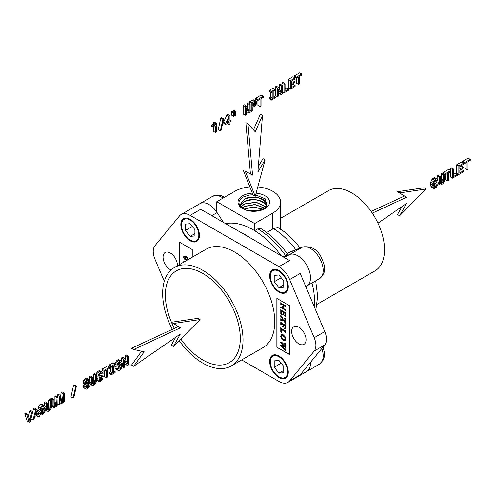 <?xml version="1.0" encoding="UTF-8"?>
<svg xmlns="http://www.w3.org/2000/svg" width="495" height="495" viewBox="0 0 495 495"><rect width="100%" height="100%" fill="white"/><g stroke="black" fill="none" stroke-linecap="round" stroke-linejoin="round"><path stroke-width="0.74" d="M213.289 127.172L213.289 131.262L215.405 132.481L216.377 131.917L216.377 123.311L213.673 126.516L213.673 127.394L215.405 126.398L215.405 132.481M215.647 123.731L213.537 122.506L214.261 122.092L216.377 123.311M213.537 122.506L213.339 123.373L215.455 124.592M213.339 123.373L212.955 124.097L215.071 125.315M212.955 124.097L212.374 124.734L214.483 125.953M212.374 124.734L211.563 125.297L213.673 126.516M211.563 125.297L211.563 126.169L213.673 127.394M223.672 118.924L221.556 117.705L220.807 118.138L218.239 129.548L220.355 130.767L221.092 130.346L223.672 118.924L222.923 119.357L220.355 130.767M220.807 118.138L222.923 119.357M227.193 123.558L229.024 124.616L229.983 124.059L229.983 121.943L231.041 121.331L231.041 120.347L229.983 120.959L229.983 115.7L229.012 116.257L225.769 123.292L225.769 124.375L229.024 122.5L229.024 124.616M229.983 119.741L231.041 120.347M229.012 116.257L226.902 115.038L227.873 114.475L229.983 115.7M226.902 115.038L223.66 122.073L225.769 123.292M223.66 122.073L223.66 123.156L225.769 124.375M229.024 117.68L226.667 122.871L229.024 121.51L229.024 117.68M227.644 120.718L229.024 121.51M234.457 112.625L232.341 111.406L231.617 111.821L233.727 113.046L233.727 116.393L234.457 115.972L234.457 112.625L233.727 113.046M231.617 111.821L231.617 115.174L233.727 116.393M235.991 111.74L233.875 110.515L233.164 110.93L235.274 112.148L235.274 115.502L235.991 115.088L235.991 111.74L235.274 112.148M233.164 110.93L233.164 111.876M234.457 115.026L235.274 115.502M246.436 106.017L244.32 104.798L243.156 105.466L243.156 114.017L245.273 115.236L246.157 114.722L246.157 107.718L248.997 113.089L250.136 112.427L250.136 103.882L249.239 104.395L249.239 111.406L246.436 106.017L245.273 106.691L245.273 115.236M246.157 110.496L246.881 111.864L248.997 113.089M249.239 104.395L247.123 103.177L248.02 102.657L250.136 103.882M247.123 103.177L247.123 107.341M243.156 105.466L245.273 106.691M250.136 110.422L251.875 111.425L252.858 110.855L252.858 107.248L255.043 105.924L256.484 103.826L256.676 102.57L256.101 101.067L254.436 101.401L251.875 102.873L251.875 111.425M255.395 101.005L253.279 99.78L256.101 101.067M253.279 99.78L252.32 100.176L254.436 101.401M252.32 100.176L249.758 101.654L251.875 102.873M249.758 101.654L249.758 103.665M254.807 102.304L252.858 103.356L252.858 106.202L255.253 104.532L255.556 102.539L254.807 102.304M255.111 102.279L255.556 102.539M254.455 102.465L255.649 103.158M253.7 102.867L255.544 103.938M252.858 103.603L253.223 103.146M253.143 103.313L255.253 104.532M252.858 103.938L254.764 105.039M252.858 104.773L254.096 105.484M257.938 100.411L257.938 105.478L260.054 106.703L261.038 106.134L261.038 98.623L263.278 97.329L263.278 96.29L257.808 99.452L257.808 100.485L260.054 99.186L260.054 106.703M257.808 99.452L255.692 98.233L261.162 95.071L263.278 96.29M255.692 98.233L255.692 99.266L257.808 100.485M270.784 92.126L270.784 97.032L272.9 98.251L271.532 99.037L271.532 100.077L275.245 97.93L275.245 96.896L273.884 97.682L273.884 91.204L275.245 90.418L275.245 89.385L271.532 91.525L271.532 92.559L272.9 91.773L272.9 98.251M270.784 97.032L269.416 97.818L271.532 99.037M269.416 97.818L269.416 98.852L271.532 100.077M273.884 96.11L275.245 96.896M271.532 91.525L269.416 90.307L273.129 88.159L275.245 89.385M269.416 90.307L269.416 91.34L271.532 92.559M278.543 87.479L276.427 86.26L275.263 86.928L275.263 95.479L277.379 96.698L278.264 96.191L278.264 89.18L281.104 94.551L282.243 93.889L282.243 85.344L281.346 85.858L281.346 92.868L278.543 87.479L277.379 88.153L277.379 96.698M278.264 91.959L278.988 93.326L281.104 94.551M281.346 85.858L279.229 84.639L280.127 84.119L282.243 85.344M279.229 84.639L279.229 88.803M275.263 86.928L277.379 88.153M282.243 91.785L284.068 92.837L288.826 90.09L288.826 89.057L285.052 91.235L285.052 83.723L284.068 84.292L284.068 92.837M285.052 88.797L286.71 87.838L288.826 89.057M284.068 84.292L281.952 83.067L282.936 82.504L285.052 83.723M281.952 83.067L281.952 85.177M295.02 77.963L292.91 76.744L288.3 79.404L288.3 87.949L290.417 89.174L295.107 86.464L295.107 85.431L291.394 87.572L291.394 84.676L294.704 82.77L294.704 81.743L291.394 83.655L291.394 81.093L295.02 79.002L295.02 77.963L290.417 80.623L290.417 89.174M291.394 85.128L292.99 84.206L295.107 85.431M291.394 81.211L292.588 80.524L294.704 81.743M288.3 79.404L290.417 80.623M296.468 78.16L296.468 83.234L298.584 84.453L299.568 83.89L299.568 76.379L301.808 75.085L301.808 74.046L296.338 77.208L296.338 78.241L298.584 76.942L298.584 84.453M296.338 77.208L294.222 75.989L299.692 72.827L301.808 74.046M294.222 75.989L294.222 77.022L296.338 78.241M252.549 175.094L250.433 173.875L245.836 122.63L247.952 123.849L252.549 175.094L245.322 171.295L255.222 196.329L265.122 159.866L257.895 172.013L262.492 115.459L255.222 131.8L247.952 123.849M250.433 173.875L245.322 171.295M243.206 170.076L253.106 195.104L255.222 196.329M258.347 166.481L263.006 158.647L265.122 159.866M253.434 129.845L260.376 114.234L262.492 115.459M32.658 411.648L30.541 410.429L29.527 411.011L31.643 412.236L29.787 420.583L27.881 414.408L26.866 414.989L29.255 422.173L30.319 421.561L32.658 411.648L31.643 412.236M29.527 411.011L28.401 416.091M26.866 414.989L24.75 413.771L25.765 413.189L27.881 414.408M24.75 413.771L27.138 420.954L29.255 422.173M30.956 418.869L32.967 420.032L33.951 419.463L34.724 416.499L37.682 414.798L38.462 416.858L39.464 416.283L36.754 409.285L35.665 409.91L32.967 420.032M36.321 415.577L38.462 416.858M35.665 409.91L33.549 408.691L34.638 408.059L36.754 409.285M33.549 408.691L31.866 415.008M36.209 410.831L35.071 415.256L37.354 413.938L36.209 410.831M35.659 412.96L37.354 413.938M44.389 407.459L46.505 408.963L46.654 410.417L43.269 408.462L42.242 409.056L44.358 410.275L43.3 413.115L42.032 413.771L41.487 413.424L41.128 409.557L42.026 407.274L43.238 406.463L44.253 407.54L45.268 406.958L44.946 405.968L43.634 405.287L41.599 406.574L40.732 407.936L39.984 411.704L40.732 414.612L41.599 414.989L42.725 414.631L44.519 412.706L45.082 411.308L45.385 409.687L44.358 410.275M42.242 409.056L42.032 410.213L44.148 411.432M42.032 410.213L41.679 411.153L43.795 412.372M41.679 411.153L41.19 411.896L43.3 413.115M41.196 412.712L42.725 413.597M43.238 406.463L44.018 406.915M42.712 406.649L44.253 407.54M43.634 405.287L41.518 404.062L44.389 405.405L44.389 402.447L46.505 403.666L46.505 408.963M41.518 404.062L40.615 404.39L42.725 405.615M40.615 404.39L39.482 405.356L41.599 406.574M39.482 405.356L38.616 406.711L40.732 407.936M38.616 406.711L38.066 408.449L40.175 409.674M38.066 408.449L37.867 410.485L39.984 411.704M37.867 410.485L38.066 412.292L40.175 413.517M38.066 412.292L38.616 413.387L40.732 414.612M44.389 407.744L44.538 409.198M45.293 410.188L47.91 411.413L49.055 410.98L50.973 409.019L51.443 407.663L51.604 400.721L50.608 401.296L50.515 407.756L49.055 409.94L48.349 410.2L47.569 409.47L47.483 403.103L46.505 403.666M46.654 410.417L47.124 411.24M50.608 401.296L48.498 400.078L49.488 399.502L51.604 400.721M48.498 400.078L48.498 405.43L50.608 406.655M48.498 405.43L48.399 406.537L50.515 407.756M48.399 406.537L48.114 407.453L50.224 408.672M48.114 407.453L47.619 408.177L49.735 409.402M47.539 409.068L49.055 409.94M47.774 409.866L48.349 410.2M44.389 402.447L45.367 401.878L47.483 403.103M51.604 404.489L52.928 405.257L53.54 407.534L54.332 407.707L56.603 406.395L57.865 403.957L58.026 397.015L57.03 397.59L56.647 404.966L54.772 406.494L53.992 405.764L53.906 399.391L52.928 399.96L52.928 405.257M51.604 405.857L53.076 406.711M51.567 406.395L53.54 407.534M57.03 397.59L54.914 396.365L55.91 395.796L58.026 397.015M54.914 396.365L54.914 401.723L57.03 402.949M54.914 401.723L54.821 402.825L56.937 404.05M54.821 402.825L54.53 403.747L56.647 404.966M54.53 403.747L54.042 404.471L56.158 405.696M53.955 405.362L55.477 406.234M54.19 406.16L54.772 406.494M52.928 399.96L50.812 398.741L51.789 398.172L53.906 399.391M50.812 398.741L50.812 400.263M57.828 404.056L59.227 404.867L60.05 404.396L60.05 396.631L61.436 403.592L62.358 403.066L63.731 394.509L63.731 402.268L64.56 401.792L64.56 393.24L63.261 393.989L61.894 402.317L60.539 395.561L59.227 396.322L59.227 404.867M60.05 402.794L61.436 403.592M62.587 401.612L63.731 402.268M63.261 393.989L61.145 392.77L62.45 392.021L64.56 393.24M61.145 392.77L60.625 395.969M59.227 396.322L57.117 395.097L58.429 394.342L60.539 395.561M57.117 395.097L57.117 396.489M76.391 386.174L74.275 384.955L73.532 385.388L70.958 396.798L73.074 398.017L73.811 397.596L76.391 386.174L75.648 386.607L73.074 398.017M73.532 385.388L75.648 386.607M84.923 387.214L82.814 385.989L83.779 385.432L85.895 386.651L84.923 387.214L85.14 388.396L86.495 389.15L87.603 388.717L89.521 386.873L90.047 385.723L90.078 383.569L88.902 383.167L86.557 383.693L86.155 382.92L86.526 381.732L87.541 380.76L88.605 380.606L89.063 381.645L90.034 381.082L89.366 379.424L87.51 379.77L85.319 382.536L85.152 383.668L85.697 384.906L89.119 384.621L89.131 385.908L88.296 387.189L86.922 387.944L86.012 387.43L86.922 387.944M82.814 385.989L83.024 387.17L85.14 388.396M83.024 387.17L85.672 389.045M88.902 383.167L86.792 381.942L89.632 383.18M86.792 381.942L86.377 382.047M86.229 382.425L87.937 383.402M86.186 383.124L87.101 383.65M88.166 380.544L88.914 380.977M87.541 380.76L89.063 381.645M88.574 379.343L86.458 378.118L89.366 379.424M86.458 378.118L85.394 378.551L87.51 379.77M85.394 378.551L84.435 379.288L86.545 380.513M84.435 379.288L83.686 380.24L85.802 381.459M83.686 380.24L83.203 381.317L85.319 382.536M83.203 381.317L83.036 382.449L85.152 383.668M83.036 382.449L83.172 383.291L85.288 384.516M83.172 383.291L85.697 384.906M88.153 384.541L89.255 385.178M87.176 384.782L89.131 385.908M86.947 384.825L86.681 385.37L88.797 386.589M86.681 385.37L86.18 385.964L88.296 387.189M86.18 385.964L85.53 386.44M86.012 387.43L85.895 386.651L87.646 387.659M89.341 381.484L91.457 383.012L92.07 385.289L92.862 385.463L95.133 384.151L96.395 381.713L96.556 374.771L95.56 375.346L95.176 382.722L93.301 384.25L92.522 383.514L92.435 377.147L91.457 377.716L91.457 383.012M89.341 381.787L89.471 383.087M90.084 383.588L91.606 384.466M90.189 384.2L92.07 385.289M95.56 375.346L93.444 374.121L94.44 373.552L96.556 374.771M93.444 374.121L93.444 379.479L95.56 380.704M93.444 379.479L93.351 380.581L95.467 381.806M93.351 380.581L93.06 381.503L95.176 382.722M93.06 381.503L92.571 382.227L94.687 383.446M92.485 383.118L94.007 383.99M92.72 383.916L93.301 384.25M91.457 377.716L89.341 376.491L90.319 375.928L92.435 377.147M89.341 376.491L89.341 379.411M103.177 376.318L101.06 375.092L100.04 375.686L102.156 376.905L101.098 379.745L99.829 380.407L99.285 380.055L98.92 376.188L99.817 373.911L101.036 373.094L102.044 374.171L103.059 373.589L102.187 372.036L100.522 372.246L98.524 374.567L97.973 376.305L97.973 380.148L98.524 381.243L99.39 381.62L100.522 381.261L102.317 379.343L102.88 377.945L103.177 376.318L102.156 376.905M100.04 375.686L99.823 376.844L101.939 378.069M99.823 376.844L99.47 377.784L101.586 379.009M99.47 377.784L98.981 378.526L101.098 379.745M98.988 379.343L100.522 380.228M101.036 373.094L101.809 373.546M100.504 373.286L102.044 374.171M101.425 371.918L99.316 370.699L102.187 372.036M99.316 370.699L98.406 371.027L100.522 372.246M98.406 371.027L97.274 371.986L99.39 373.205M97.274 371.986L96.414 373.348L98.524 374.567M96.414 373.348L96.049 374.48M96.556 375.482L97.973 376.305M96.556 377.629L97.781 378.335M96.556 379.331L97.973 380.148M96.55 380.104L98.524 381.243M104.241 371.368L104.241 376.435L106.357 377.66L107.341 377.091L107.341 369.579L109.581 368.286L109.581 367.253L104.105 370.409L104.105 371.448L106.357 370.149L106.357 377.66M104.105 370.409L101.989 369.19L107.465 366.028L109.581 367.253M101.989 369.19L101.989 370.223L104.105 371.448M110.663 366.795L110.663 371.696L112.78 372.914L111.412 373.706L111.412 374.74L115.125 372.599L115.125 371.559L113.757 372.351L113.757 365.873L115.125 365.081L115.125 364.048L111.412 366.195L111.412 367.228L112.78 366.436L112.78 372.914M110.663 371.696L109.296 372.481L111.412 373.706M109.296 372.481L109.296 373.521L111.412 374.74M113.757 370.774L115.125 371.559M111.412 366.195L109.296 364.97L113.008 362.829L115.125 364.048M109.296 364.97L109.296 366.003L111.412 367.228M114.914 365.205L114.834 366.046L116.95 367.271L117.692 370.18L118.559 370.551L119.691 370.198L121.683 367.872L122.228 366.145L122.432 364.103L121.683 361.208L120.279 360.929L118.546 362.148L117.142 365.236L116.95 367.271M114.834 366.046L115.026 367.859L117.142 369.078M115.026 367.859L115.583 368.954L117.692 370.18M120.811 360.843L118.695 359.618L121.683 361.208M118.695 359.618L118.163 359.704L120.279 360.929M118.163 359.704L117.575 359.958L119.691 361.177M117.575 359.958L116.436 360.923L118.546 362.148M116.436 360.923L115.57 362.284L117.686 363.509M115.57 362.284L115.032 363.998M115.125 364.072L117.142 365.236M118.088 365.118L118.088 368.113L118.441 368.992L119.691 369.159L120.928 367.556L121.281 366.257L120.928 362.396L120.384 362.037L118.986 362.841L118.088 365.118M120.322 362.049L120.928 362.396M119.573 362.309L121.281 363.293M118.039 367.519L119.165 365.038L119.215 362.631M119.295 363.472L121.405 364.697M119.165 365.038L121.281 366.257M118.812 366.337L120.928 367.556M118.268 367.315L120.384 368.54M118.157 368.274L119.691 369.159M122.048 366.715L123.682 367.655L124.567 367.148L124.567 360.137L127.401 365.508L128.545 364.852L128.545 356.301L127.648 356.821L127.648 363.825L124.845 358.436L123.682 359.11L123.682 367.655M124.567 362.922L125.284 364.289L127.401 365.508M127.648 356.821L125.532 355.596L126.429 355.082L128.545 356.301M125.532 355.596L125.532 359.766M123.682 359.11L121.566 357.891L122.729 357.217L124.845 358.436M121.566 357.891L121.566 361.14M437.407 179.27L434.418 177.68L432.154 178.986L430.749 182.08L430.557 184.109L432.667 185.334L433.416 188.242L434.282 188.614L436.534 187.314L437.951 184.208L438.155 182.166L437.407 179.27L436.534 178.905L435.408 179.24L433.403 181.572L432.667 185.334M430.557 184.109L430.749 185.922L432.859 187.141M430.749 185.922L431.3 187.017L433.416 188.242M434.418 177.68L436.534 178.905M433.88 177.767L435.996 178.992M433.298 178.021L435.408 179.24M432.154 178.986L434.27 180.211M431.293 180.347L433.403 181.572M430.749 182.08L432.859 183.299M433.812 183.181L433.812 186.176L434.164 187.06L435.408 187.221L436.646 185.625L436.998 184.326L436.998 181.356L436.646 180.465L435.408 180.267L434.164 181.882L433.812 183.181M436.046 180.112L436.646 180.465M435.297 180.372L436.998 181.356M433.762 185.582L434.888 183.101L434.938 180.694M435.012 181.535L437.128 182.76M434.888 183.101L436.998 184.326M434.536 184.4L436.646 185.625M433.991 185.384L436.107 186.603M433.874 186.337L435.408 187.221M438.118 181.863L439.282 182.537L439.9 184.814L440.692 184.988L442.963 183.676L444.219 181.238L444.38 174.296L443.39 174.871L443.006 182.247L441.132 183.775L440.352 183.045L440.265 176.672L439.282 177.241L439.282 182.537M438.05 183.193L439.43 183.992M438.001 183.719L439.9 184.814M443.39 174.871L441.274 173.646L442.27 173.077L444.38 174.296M441.274 173.646L441.274 179.004L443.39 180.23M441.274 179.004L441.181 180.112L443.297 181.331M441.181 180.112L440.89 181.028L443.006 182.247M440.89 181.028L440.401 181.752L442.518 182.977M440.315 182.643L441.831 183.515M440.55 183.441L441.132 183.775M439.282 177.241L437.165 176.022L438.149 175.453L440.265 176.672M437.165 176.022L437.165 179.134M445.649 174.599L445.649 179.673L447.765 180.892L448.742 180.328L448.742 172.811L450.982 171.518L450.982 170.484L445.512 173.646L445.512 174.679L447.765 173.38L447.765 180.892M445.512 173.646L443.396 172.421L448.872 169.265L450.982 170.484M443.396 172.421L443.396 173.46L445.512 174.679M450.394 171.858L450.394 176.932L452.51 178.151L457.269 175.403L457.269 174.37L453.494 176.554L453.494 169.036L452.51 169.606L452.51 178.151M453.494 174.11L455.153 173.151L457.269 174.37M452.51 169.606L450.394 168.38L451.378 167.817L453.494 169.036M450.394 168.38L450.394 170.144M463.469 163.282L461.352 162.057L456.743 164.717L456.743 173.269L458.859 174.488L463.549 171.777L463.549 170.744L459.836 172.885L459.836 169.989L463.147 168.083L463.147 167.062L459.836 168.968L459.836 166.407L463.469 164.315L463.469 163.282L458.859 165.943L458.859 174.488M459.836 170.447L461.433 169.525L463.549 170.744M459.836 166.53L461.031 165.837L463.147 167.062M456.743 164.717L458.859 165.943M464.916 163.48L464.916 168.547L467.026 169.773L468.01 169.203L468.01 161.692L470.25 160.399L470.25 159.365L464.78 162.521L464.78 163.554L467.026 162.255L467.026 169.773M464.78 162.521L462.664 161.302L468.134 158.14L470.25 159.365M462.664 161.302L462.664 162.335L464.78 163.554M141.607 351.24L131.565 365.056L133.675 366.281L180.353 334.02L173.454 346.351L200.079 319.547L173.454 323.489L180.353 327.851L133.675 349.489L144.194 351.809L133.675 366.281M175.787 337.175L171.338 345.126L173.454 346.351M173.454 323.489L171.338 322.27L197.963 318.328L200.079 319.547M171.338 322.27L180.353 327.851M178.237 326.626L131.565 348.27L133.675 349.489M377.957 223.183L406.513 203.451L399.607 215.777L426.238 188.979L399.607 192.92L406.513 197.276L372.296 213.141M401.946 206.607L397.491 214.558L399.607 215.777M399.607 192.92L397.491 191.701L424.122 187.754L426.238 188.979M397.491 191.701L406.513 197.276M404.396 196.057L371.151 211.47M247.098 210.35L259.547 210.431M246.795 210.257L259.844 210.338M243.887 209.1L253.459 206.879L262.697 209.119M262.529 209.212L253.397 207.059L244.054 209.187M242.222 207.9L244.375 206.384L254.832 204.497L264.553 207.925M264.435 208.018L254.789 204.676L244.443 206.533L242.321 207.987M265.735 206.83L255.995 202.35L244.443 204.088L241.251 206.768M241.189 206.675L244.375 203.94L256.033 202.17L265.809 206.737M266.65 205.796C261.44 199.64 254.04 198.26 244.443 201.644L240.638 205.549M240.607 205.456L244.375 201.496C251.033 197.598 264.386 199.912 266.65 205.611M267.071 204.559L266.65 203.352C261.44 197.196 254.04 195.816 244.443 199.2L240.422 204.324M267.096 204.485L266.65 203.167C264.324 197.443 251.052 195.166 244.375 199.058L240.422 204.231L240.96 206.297L243.528 208.915M255.612 194.9L265.462 198.94L266.539 205.703A13.384 7.728 180 0 1 263.241 208.803L264.887 208.68L258.087 210.932C242.699 213.518 232.638 202.232 243.658 196.837L249.857 194.974L252.97 194.764M263.241 208.803L255.983 211.186M256.076 193.174A15.778 9.108 180 0 1 268.797 199.349A15.778 9.108 180 0 1 264.887 208.68A15.778 9.108 180 0 1 258.142 210.95A15.778 9.108 180 0 1 238.633 204.695A15.778 9.108 180 0 1 249.474 193.434A15.778 9.108 180 0 1 252.32 193.118M249.864 186.9A26.773 15.456 0 0 0 234.878 191.262L216.791 201.7L254.653 223.561L272.739 213.122A26.773 15.456 0 0 0 280.578 202.189A26.773 15.456 0 0 0 257.777 186.906M300.081 248.02L297.136 244.264C291.283 237.198 284.86 231.598 277.856 227.453L273.463 228.579A59.827 34.539 60 0 1 292.489 245.526A59.827 34.539 60 0 1 295.75 249.69M272.739 213.122L272.739 229.018L273.463 228.579M216.791 201.7L216.791 212.145A17.95 10.364 -120 0 0 199.992 203.624L212.683 196.292L218.091 195.086L221.277 195.748L224.439 197.288M254.653 223.561L254.653 230.664A70.593 40.757 60 0 1 277.318 250.786A70.593 40.757 60 0 1 281.191 255.736A70.593 40.757 -120 0 0 225.578 223.629M305.929 286.401A17.95 10.364 -120 0 0 306.776 285.999A17.95 10.364 -120 0 0 307.172 265.982A17.95 10.364 -120 0 0 289.68 254.504L283.307 256.954L289.68 254.504L302.371 247.178L287.094 253.415M241.69 359.927L278.976 381.459A17.95 10.364 -120 0 0 287.954 382.35L306.776 371.479A17.95 10.364 -120 0 0 310.47 362.34A17.95 10.364 -120 0 1 306.776 371.479L319.467 364.153A17.95 10.364 -120 0 0 321.818 348.536M254.653 230.664L257.827 228.832L260.853 228.56C268.822 233.436 276.222 240.001 283.072 248.255L287.552 254.053M272.739 229.018L266.7 232.508M283.146 256.862L285.522 255.494C287.898 254.077 288.183 253.694 286.376 254.35M284.371 257.567L289.68 254.504A17.95 10.364 -120 0 1 307.172 265.982A17.95 10.364 -120 0 1 306.776 285.999L319.467 278.673A17.95 10.364 -120 0 0 319.863 258.656A17.95 10.364 -120 0 0 302.371 247.178A4.486 3.651 -111.1 0 1 302.785 246.98L288.95 252.345M280.578 218.314L328.556 190.612A46.363 26.767 60 0 1 367.457 206.619A46.363 26.767 60 0 1 374.919 270.92L317.128 304.289M179.735 242.346L179.735 264.448M185.099 261.348L184.029 261.168L184.926 261.447M183.948 256.231L186.089 256.552L187.494 257.641L188.601 259.801M183.49 262.276L183.862 261.267M186.535 260.519L184.592 259.151L183.713 257.895L183.49 257.01L184.047 256.193L185.922 256.651L187.327 257.734L188.428 259.9M188.211 259.764L187.469 258.52L185.767 257.351L183.837 256.812L183.936 257.759L184.852 258.687L187.685 260.147M184.406 256.763L183.917 256.763M184.004 256.713L184.103 257.66L185.019 258.588L187.853 260.048M192.258 257.214L192.258 249.573L179.567 242.247L179.567 264.54M287.954 382.35A17.95 10.364 -120 0 0 289.649 380.896L314.183 351.066A15.104 8.724 -120 0 0 314.183 337.714L289.649 279.545A17.95 10.364 -120 0 0 278.976 266.669L190.142 215.381A17.95 10.364 -120 0 0 181.17 214.49A17.95 10.364 -120 0 0 179.475 215.938L154.935 245.768A15.104 8.724 -120 0 0 154.935 259.126L164.297 281.321M179.178 340.591A56.832 32.812 -120 0 0 231.252 365.954L262.975 347.639A56.832 32.812 -120 0 0 274.75 321.62A56.832 32.812 -120 0 0 249.938 264.423A56.832 32.812 -120 0 0 206.143 249.202L174.413 267.517A56.832 32.812 -120 0 0 162.645 293.535A56.832 32.812 -120 0 0 172.34 329.361M177.445 265.765A10.172 5.872 -120 0 0 177.451 265.45A10.172 5.872 -120 0 0 173.009 255.21A10.172 5.872 -120 0 0 165.175 252.487A10.172 5.872 -120 0 0 163.065 257.146A10.172 5.872 -120 0 0 171.035 269.998M306.052 339.694A10.172 5.872 -120 0 0 301.61 329.46A10.172 5.872 -120 0 0 293.776 326.737A10.172 5.872 -120 0 0 291.666 331.39A10.172 5.872 -120 0 0 296.109 341.624A10.172 5.872 -120 0 0 303.942 344.353A10.172 5.872 -120 0 0 306.052 339.694M199.448 235.403A13.161 7.598 -120 0 0 193.706 222.162A13.161 7.598 -120 0 0 183.558 218.635A13.161 7.598 -120 0 0 180.836 224.662A13.161 7.598 -120 0 0 186.578 237.903A13.161 7.598 -120 0 0 196.725 241.43A13.161 7.598 -120 0 0 199.448 235.403M269.67 275.95A13.161 7.598 -120 0 0 275.418 289.191A13.161 7.598 -120 0 0 285.559 292.718A13.161 7.598 -120 0 0 288.282 286.698A13.161 7.598 -120 0 0 282.54 273.45A13.161 7.598 -120 0 0 272.399 269.923A13.161 7.598 -120 0 0 269.67 275.95M269.67 361.43A13.161 7.598 -120 0 0 275.418 374.678A13.161 7.598 -120 0 0 285.559 378.205A13.161 7.598 -120 0 0 288.282 372.178A13.161 7.598 -120 0 0 282.54 358.931A13.161 7.598 -120 0 0 272.399 355.404A13.161 7.598 -120 0 0 269.67 361.43M289.55 354.593L289.55 305.743L276.86 298.417L276.86 347.267L289.55 354.593M231.252 365.954A56.832 32.812 -120 0 0 243.02 339.941A56.832 32.812 -120 0 0 218.215 282.744A56.832 32.812 -120 0 0 174.413 267.517M223.462 222.404L217.088 212.596A17.95 10.364 -120 0 0 199.992 203.624L181.17 214.49M278.976 266.669L289.55 260.562L249.728 237.569A70.593 40.757 -120 0 0 240.545 232.266L200.716 209.274L190.142 215.381M249.728 237.569L240.545 232.266M289.649 380.896L300.224 374.795L324.763 344.966A15.104 8.724 -120 0 0 324.763 331.607L300.224 273.444L289.649 279.545M180.78 338.976A52.984 30.591 -120 0 0 220.795 365.075A52.984 30.591 -120 0 0 234.147 358.566A52.984 30.591 -120 0 0 230.379 303.317A52.984 30.591 -120 0 0 184.87 268.401A52.984 30.591 -120 0 0 182.265 268.705A52.984 30.591 -120 0 0 171.449 322.251M171.505 322.375A52.984 30.591 -120 0 0 174.364 328.426M276.86 347.267L289.55 354.395M277.033 298.516L277.033 347.168M285.405 304.994L285.702 306.461L281.964 307.859L285.256 309.647L285.535 309.14L285.535 311.058L284.705 309.802L280.696 307.488L284.526 305.929L281.049 304.029L280.776 304.536L280.776 302.624L281.086 303.497L284.91 305.792L285.535 305.069L285.535 306.56M282.131 307.76L285.423 309.548M285.405 309.066L285.535 311.058M280.696 307.339L284.699 305.83M281.222 303.93L280.906 304.617M280.776 302.624L281.766 303.781L285.398 305.514M283.561 312.394L284.081 315.111L282.428 314.158L283.066 314.022L283.134 312.345L281.179 311.25L281.092 313.23L281.964 314.814L280.776 313.651L280.776 309.418L281.154 310.371L284.705 312.475L285.262 312.692L285.535 312.166L285.535 316.398L284.489 315.86L285.219 315.631L285.275 313.583L283.394 312.494L283.517 314.399L284.081 315.111M282.428 314.009L283.233 313.923M281.24 311.2L281.259 313.131L281.964 314.814M280.776 309.418L281.321 310.278L285.429 312.593M285.405 312.091L285.535 316.398M284.489 315.699L285.219 315.631M281.253 320.519L280.776 321.038L280.776 318.681L281.333 319.51L282.868 319.238L281.315 316.973L280.776 317.153L280.776 315.204L283.115 319.207L285.219 318.588L285.535 318.062L285.535 320.599L285.132 319.807L283.66 319.993L284.99 321.948L285.535 321.713L285.535 323.662L283.412 320.048L281.086 320.611L280.906 321.113M280.776 318.681L281.507 319.411L283.035 319.139M281.154 316.763L280.906 317.227M280.776 315.204L283.282 319.108L285.386 318.489M285.405 317.982L285.535 320.599M283.833 319.894L285.436 321.998M285.405 321.639L285.535 323.662M283.573 325.079L284.056 327.418L282.447 326.49L283.047 326.384L283.109 325.005L281.141 323.922L280.776 324.454L280.776 322.09L281.618 323.365L285.17 325.364L285.535 324.844L285.535 328.928L284.489 328.377L285.2 328.061L285.275 326.255L283.4 325.178L283.53 326.756L284.056 327.418M282.447 326.341L283.214 326.285M281.154 323.909L280.906 324.528M280.776 322.09L281.785 323.266L285.318 325.283M285.405 324.763L285.535 328.928M284.489 328.235L285.145 328.173M281.278 329.447L281.327 331.39L282.063 333.036L280.776 331.823L280.776 327.566L281.618 328.847L285.25 330.827L285.535 330.314L285.535 332.801L285.145 331.724L281.222 329.453L281.154 331.489L282.063 333.036M280.776 327.566L281.791 328.748L285.417 330.728M285.405 330.239L285.535 332.801M281.457 334.645L283.338 334.874L285.188 336.829L285.813 339.044L285.015 340.535M284.934 340.585L283.183 340.356L281.383 338.531L280.665 336.204L281.364 334.694L283.171 334.973L285.021 336.928L285.64 339.137L285.108 340.486M285.405 348.913L285.405 350.553L280.665 345.43L283.709 345.77L280.665 342.62L285.139 343.344L285.535 342.967L285.535 345.003L285.114 344.223L281.878 343.617L284.149 345.838L285.535 345.578L285.535 347.719L285.089 346.877L281.878 346.259L285.101 349.346L285.535 348.987L285.535 350.627M280.665 345.262L283.876 345.671M280.665 342.62L285.504 343.134M285.405 342.893L285.535 345.003M282.051 343.518L284.322 345.739L285.349 345.85M285.405 345.504L285.535 347.719M282.051 346.166L285.423 349.278M281.562 335.35L281.086 336.241L281.606 337.819L283.258 339.279L284.91 339.873L285.386 338.914L284.91 337.46L283.183 335.907L281.389 335.443L280.913 336.34L281.438 337.918L283.084 339.372L285.015 339.824M285.281 330.808L285.405 330.443M284.656 318.817L285.219 318.588M285.262 312.692L285.405 312.283M285.287 309.629L285.405 309.257M275.406 269.336A12.864 7.425 -120 0 0 272.968 269.936A12.864 7.425 -120 0 0 270.307 275.826L270.307 276.315A12.264 7.079 -120 0 0 278.976 291.338A12.264 7.079 -120 0 0 287.651 286.327A12.264 7.079 -120 0 0 278.976 271.31A12.264 7.079 -120 0 0 270.307 276.315M278.976 274.979L274.218 275.399L274.218 281.748L278.976 287.669L283.734 287.242L283.734 280.894L278.976 274.979M274.218 281.748L281.185 277.726M278.976 287.669L283.734 284.922M279.186 291.456A12.864 7.425 -120 0 0 279.403 291.58A12.864 7.425 -120 0 0 285.832 292.217A12.864 7.425 -120 0 0 287.57 290.404M275.406 354.816A12.864 7.425 -120 0 0 272.968 355.422A12.864 7.425 -120 0 0 270.307 361.307L270.307 361.796A12.264 7.079 -120 0 0 278.976 376.819A12.264 7.079 -120 0 0 287.651 371.813A12.264 7.079 -120 0 0 278.976 356.79A12.264 7.079 -120 0 0 270.307 361.796M283.734 366.38L278.976 360.459L274.218 360.886L274.218 367.228L278.976 373.15L283.734 372.723L283.734 366.38M278.976 373.15L283.734 370.402M274.218 367.228L281.185 363.206M279.186 376.936A12.864 7.425 -120 0 0 279.403 377.06A12.864 7.425 -120 0 0 285.832 377.697A12.864 7.425 -120 0 0 287.57 375.891M190.352 240.162A12.864 7.425 -120 0 0 190.563 240.292A12.864 7.425 -120 0 0 196.998 240.929A12.864 7.425 -120 0 0 198.736 239.116M181.467 224.538L181.467 225.027A12.264 7.079 -120 0 0 190.142 240.044A12.264 7.079 -120 0 0 198.817 235.038A12.264 7.079 -120 0 0 190.142 220.021A12.264 7.079 -120 0 0 181.467 225.027L181.467 224.538A12.864 7.425 -120 0 1 184.134 218.648L185.105 218.091M185.384 230.46L190.142 236.381L194.9 235.954L194.9 229.606L190.142 223.69L185.384 224.111L185.384 230.46L192.351 226.438M190.142 236.381L194.9 233.634M186.572 218.047A12.864 7.425 -120 0 0 184.134 218.648M257.827 228.832A70.593 40.757 60 0 1 280.486 248.954A70.593 40.757 60 0 1 285.522 255.494M311.98 282.992A59.827 34.539 60 0 1 314.226 306.628M223.059 198.08A17.95 10.364 -120 0 0 212.683 196.292M217.088 212.596L211.786 215.659M324.763 331.607L314.183 337.714M324.763 344.966L314.183 351.066M280.578 202.189L280.578 229.377M319.467 278.673C328.092 271.05 324.175 264.602 321.137 257.053C317.097 249.177 310.978 245.817 302.785 246.98M319.467 364.153L323.216 360.069L324.237 356.982L324.46 352.997L323.161 346.902M315.785 310.34L317.666 296.257L315.674 280.857M306.776 285.999L305.768 286.58M272.968 269.936L273.939 269.379M279.403 291.58L278.976 291.338M285.832 292.217L286.803 291.654M272.968 355.422L273.939 354.859M279.403 377.06L278.976 376.819M285.832 377.697L286.803 377.14M196.998 240.929L197.969 240.366M190.563 240.292L190.142 240.044"/></g></svg>
